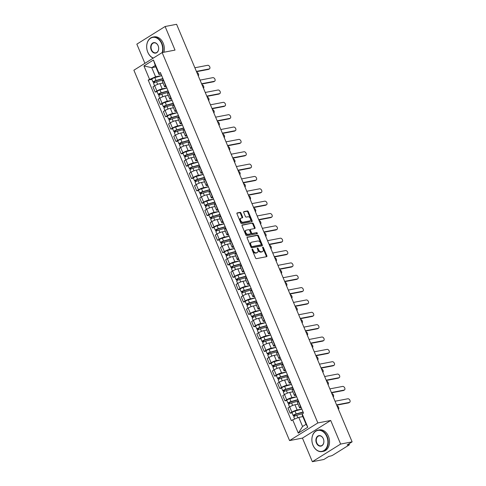 <?xml version="1.0" encoding="UTF-8"?>
<svg xmlns="http://www.w3.org/2000/svg" width="486" height="486" viewBox="0 0 486 486"><rect width="100%" height="100%" fill="white"/><g stroke="black" fill="none" stroke-linecap="round" stroke-linejoin="round"><path stroke-width="0.73" d="M252.234 249.099A0.601 0.389 58 0 0 252.064 249.719L255.533 257.975A0.857 0.553 58 0 0 256.432 258.643L266.626 256.681A0.857 0.553 58 0 0 266.869 255.794L263.394 247.538A0.601 0.389 58 0 0 262.604 247.69L263.054 248.759A2.746 1.774 58 0 1 262.689 251.438A2.746 1.774 58 0 1 262.282 251.596L261.432 251.76A2.746 1.774 58 0 1 258.576 249.622L258.127 248.553A0.601 0.389 58 0 0 257.331 248.704L257.78 249.774A2.746 1.774 58 0 1 257.422 252.453A2.746 1.774 58 0 1 257.015 252.611L256.165 252.775A2.746 1.774 58 0 1 253.309 250.636L252.86 249.567A0.601 0.389 58 0 0 252.234 249.099M240.959 213.026A0.857 0.553 58 0 0 240.066 212.358L237.204 212.911A0.857 0.553 58 0 0 236.961 213.797L240.819 222.965A0.857 0.553 58 0 0 241.712 223.633L251.912 221.671A0.857 0.553 58 0 0 252.149 220.79L248.297 211.617A0.857 0.553 58 0 0 247.404 210.948L243.948 211.61A0.857 0.553 58 0 0 243.705 212.497L245.357 216.422A0.857 0.553 58 0 0 246.25 217.09L247.963 216.762A2.296 1.482 58 0 1 250.235 218.299A2.296 1.482 58 0 1 250.053 220.79A2.296 1.482 58 0 1 249.713 220.917L242.994 222.211A2.296 1.482 58 0 1 240.728 220.674A2.296 1.482 58 0 1 240.91 218.184A2.296 1.482 58 0 1 241.25 218.05L242.368 217.837A0.857 0.553 58 0 0 242.605 216.95L240.959 213.026L240.394 213.378A0.857 0.553 58 0 0 239.501 212.71L236.901 213.214M330.711 420.469L302.444 438.105L312.358 461.7L340.631 444.064L330.711 420.469L317.844 422.942L162.154 52.573L175.027 50.101L165.106 26.505L176.594 24.3L352.119 441.853L347.113 444.976L348.899 444.629L348.644 444.022M340.631 444.064L352.119 441.853M247.362 237.077A0.857 0.553 58 0 0 247.125 237.964L250.976 247.131A0.857 0.553 58 0 0 251.87 247.799L262.069 245.843A0.857 0.553 58 0 0 262.306 244.956L258.455 235.783A0.857 0.553 58 0 0 257.562 235.115L247.137 237.223M245.898 235.048L242.046 225.881A0.857 0.553 58 0 1 242.283 224.994L252.483 223.031A0.857 0.553 58 0 1 253.376 223.7L255.022 227.624A0.857 0.553 58 0 1 254.786 228.511L250.648 229.307A0.857 0.553 58 0 0 250.412 230.194L251.505 232.794A0.857 0.553 58 0 0 252.398 233.462L256.699 232.636A0.601 0.389 58 0 1 257.161 233.723L246.791 235.716A0.857 0.553 58 0 1 245.898 235.048M312.358 461.7L323.846 459.495L328.852 456.372L330.638 456.026A1.75 0.322 157.2 0 0 332.922 455.096L348.924 445.115A1.75 0.322 157.2 0 0 349.379 444.66A1.75 0.322 157.2 0 0 348.899 444.629M302.444 438.105L289.571 440.583L133.881 70.215L162.154 52.573M165.106 26.505L136.839 44.147L144.901 63.338M301.259 407.687L300.652 407.803A4.022 0.741 -22.8 0 1 299.546 407.736A4.022 0.741 -22.8 0 1 300.597 406.691L300.791 406.569M298.046 404.17L294.947 404.765A4.022 0.741 157.2 0 0 289.692 406.897L291.892 412.122A4.022 0.741 -22.8 0 1 297.146 409.99L301.849 409.084M291.892 412.122L290.166 413.197L292.056 412.839M298.592 401.345L298.404 401.466A4.022 0.741 157.2 0 0 297.353 402.511L299.546 407.736M289.692 406.897L287.967 407.973L290.166 413.197M296.065 395.337L295.458 395.452A4.022 0.741 -22.8 0 1 294.358 395.385A4.022 0.741 -22.8 0 1 295.403 394.34L295.597 394.219M286.868 400.488L284.972 400.847L286.697 399.771A4.022 0.741 -22.8 0 1 291.952 397.639L296.654 396.734M293.404 388.994L293.21 389.116A4.022 0.741 157.2 0 0 292.159 390.161L294.358 395.385M292.858 391.819L289.759 392.415A4.022 0.741 157.2 0 0 284.504 394.547L282.779 395.622L284.972 400.847M290.877 382.986L290.27 383.102A4.022 0.741 -22.8 0 1 289.164 383.035A4.022 0.741 -22.8 0 1 290.215 381.99L290.409 381.868M281.673 388.132L279.784 388.496L281.509 387.421A4.022 0.741 -22.8 0 1 286.764 385.289L291.466 384.383M288.21 376.644L288.016 376.765A4.022 0.741 157.2 0 0 286.965 377.81L289.164 383.035M287.663 379.469L284.565 380.064A4.022 0.741 157.2 0 0 279.31 382.196L277.585 383.272L279.784 388.496M285.683 370.636L285.075 370.751A4.022 0.741 -22.8 0 1 283.97 370.684A4.022 0.741 -22.8 0 1 285.021 369.639L285.215 369.518M276.479 375.781L274.59 376.146L276.315 375.071A4.022 0.741 -22.8 0 1 281.57 372.938L286.272 372.033M283.016 364.293L282.828 364.415A4.022 0.741 157.2 0 0 281.777 365.46L283.97 370.684M282.469 367.118L279.377 367.714A4.022 0.741 157.2 0 0 274.116 369.846L272.391 370.921L274.59 376.146M280.495 358.285L279.887 358.401A4.022 0.741 -22.8 0 1 278.782 358.334A4.022 0.741 -22.8 0 1 279.833 357.289L280.021 357.167M271.291 363.431L269.396 363.795L271.121 362.72A4.022 0.741 -22.8 0 1 276.376 360.588L281.078 359.683M277.828 351.943L277.634 352.064A4.022 0.741 157.2 0 0 276.583 353.109L278.782 358.334M277.281 354.768L274.183 355.363A4.022 0.741 157.2 0 0 268.928 357.496L267.203 358.571L269.396 363.795M275.301 345.935L274.693 346.05A4.022 0.741 -22.8 0 1 273.588 345.983A4.022 0.741 -22.8 0 1 274.639 344.938L274.833 344.817M266.097 351.08L264.208 351.445L265.933 350.37A4.022 0.741 -22.8 0 1 271.188 348.237L275.89 347.332M272.634 339.593L272.439 339.714A4.022 0.741 157.2 0 0 271.395 340.759L273.588 345.983M272.087 342.417L268.989 343.013A4.022 0.741 157.2 0 0 263.734 345.145L262.009 346.22L264.208 351.445M270.107 333.584L269.499 333.7A4.022 0.741 -22.8 0 1 268.394 333.633A4.022 0.741 -22.8 0 1 269.444 332.588L269.639 332.467M260.903 338.73L259.014 339.094L260.739 338.019A4.022 0.741 -22.8 0 1 265.994 335.887L270.696 334.982M267.446 327.242L267.251 327.364A4.022 0.741 157.2 0 0 266.2 328.408L268.394 333.633M266.899 330.067L263.801 330.662A4.022 0.741 157.2 0 0 258.546 332.795L256.821 333.87L259.014 339.094M264.919 321.234L264.311 321.349A4.022 0.741 -22.8 0 1 263.205 321.282A4.022 0.741 -22.8 0 1 264.256 320.238L264.445 320.116M255.715 326.379L253.826 326.744L255.545 325.669A4.022 0.741 -22.8 0 1 260.806 323.536L265.508 322.631M262.252 314.892L262.057 315.007A4.022 0.741 157.2 0 0 261.006 316.058L263.205 321.282M261.705 317.716L258.607 318.312A4.022 0.741 157.2 0 0 253.352 320.444L251.627 321.519L253.826 326.744M259.724 308.877L259.117 308.999A4.022 0.741 -22.8 0 1 258.011 308.932A4.022 0.741 -22.8 0 1 259.062 307.887L259.257 307.766M250.521 314.029L248.632 314.393L250.357 313.318A4.022 0.741 -22.8 0 1 255.612 311.186L260.314 310.281M257.058 302.541L256.869 302.656A4.022 0.741 157.2 0 0 255.818 303.707L258.011 308.932M256.511 305.366L253.413 305.961A4.022 0.741 157.2 0 0 248.158 308.094L246.432 309.169L248.632 314.393M254.53 296.527L253.923 296.648A4.022 0.741 -22.8 0 1 252.823 296.582A4.022 0.741 -22.8 0 1 253.874 295.531L254.063 295.415M245.333 301.678L243.437 302.043L245.163 300.968A4.022 0.741 -22.8 0 1 250.418 298.835L255.12 297.93M251.87 290.191L251.675 290.306A4.022 0.741 157.2 0 0 250.624 291.357L252.823 296.582M251.323 293.009L248.225 293.605A4.022 0.741 157.2 0 0 242.97 295.743L241.244 296.818L243.437 302.043M249.342 284.176L248.735 284.298A4.022 0.741 -22.8 0 1 247.629 284.231A4.022 0.741 -22.8 0 1 248.68 283.18L248.875 283.065M240.139 289.328L238.249 289.692L239.975 288.617A4.022 0.741 -22.8 0 1 245.23 286.485L249.932 285.58M246.675 277.84L246.481 277.956A4.022 0.741 157.2 0 0 245.43 279.007L247.629 284.231M246.129 280.659L243.03 281.254A4.022 0.741 157.2 0 0 237.775 283.393L236.05 284.468L238.249 289.692M244.148 271.826L243.541 271.941A4.022 0.741 -22.8 0 1 242.435 271.881A4.022 0.741 -22.8 0 1 243.486 270.83L243.68 270.714M234.945 276.977L233.055 277.342L234.781 276.267A4.022 0.741 -22.8 0 1 240.035 274.134L244.737 273.229M241.481 265.484L241.293 265.605A4.022 0.741 157.2 0 0 240.242 266.656L242.435 271.881M240.935 268.308L237.842 268.904A4.022 0.741 157.2 0 0 232.581 271.036L230.862 272.117L233.055 277.342M238.96 259.475L238.353 259.591A4.022 0.741 -22.8 0 1 237.247 259.53A4.022 0.741 -22.8 0 1 238.298 258.479L238.486 258.364M229.757 264.627L227.861 264.992L229.586 263.916A4.022 0.741 -22.8 0 1 234.847 261.778L239.543 260.879M236.293 253.133L236.099 253.255A4.022 0.741 157.2 0 0 235.048 254.306L237.247 259.53M235.746 255.958L232.648 256.553A4.022 0.741 157.2 0 0 227.393 258.686L225.668 259.767L227.861 264.992M233.766 247.125L233.159 247.24A4.022 0.741 -22.8 0 1 232.053 247.18A4.022 0.741 -22.8 0 1 233.104 246.129L233.298 246.007M224.562 252.277L222.673 252.641L224.398 251.566A4.022 0.741 -22.8 0 1 229.653 249.427L234.355 248.528M231.099 240.783L230.905 240.904A4.022 0.741 157.2 0 0 229.86 241.955L232.053 247.18M230.552 243.608L227.454 244.203A4.022 0.741 157.2 0 0 222.199 246.335L220.474 247.41L222.673 252.641M228.572 234.774L227.964 234.89A4.022 0.741 -22.8 0 1 226.859 234.829A4.022 0.741 -22.8 0 1 227.91 233.778L228.104 233.657M219.368 239.926L217.479 240.291L219.204 239.209A4.022 0.741 -22.8 0 1 224.459 237.077L229.161 236.178M225.911 228.432L225.717 228.554A4.022 0.741 157.2 0 0 224.666 229.599L226.859 234.829M225.364 231.257L222.266 231.852A4.022 0.741 157.2 0 0 217.011 233.985L215.286 235.06L217.479 240.291M223.384 222.424L222.776 222.539A4.022 0.741 -22.8 0 1 221.671 222.479A4.022 0.741 -22.8 0 1 222.722 221.428L222.916 221.306M214.18 227.576L212.291 227.94L214.01 226.859A4.022 0.741 -22.8 0 1 219.271 224.726L223.973 223.827M220.717 216.082L220.523 216.203A4.022 0.741 157.2 0 0 219.472 217.248L221.671 222.479M220.17 218.907L217.072 219.502A4.022 0.741 157.2 0 0 211.817 221.634L210.092 222.71L212.291 227.94M218.19 210.074L217.582 210.189A4.022 0.741 -22.8 0 1 216.477 210.122A4.022 0.741 -22.8 0 1 217.528 209.077L217.722 208.956M208.986 215.225L207.097 215.584L208.822 214.508A4.022 0.741 -22.8 0 1 214.077 212.376L218.779 211.471M215.523 203.731L215.334 203.853A4.022 0.741 157.2 0 0 214.283 204.898L216.477 210.122M214.976 206.556L211.878 207.151A4.022 0.741 157.2 0 0 206.623 209.284L204.898 210.359L207.097 215.584M212.996 197.723L212.388 197.838A4.022 0.741 -22.8 0 1 211.289 197.772A4.022 0.741 -22.8 0 1 212.339 196.727L212.528 196.605M203.798 202.875L201.903 203.233L203.628 202.158A4.022 0.741 -22.8 0 1 208.883 200.025L213.585 199.12M210.335 191.381L210.14 191.502A4.022 0.741 157.2 0 0 209.089 192.547L211.289 197.772M209.788 194.206L206.69 194.801A4.022 0.741 157.2 0 0 201.435 196.933L199.71 198.009L201.903 203.233M207.808 185.373L207.2 185.488A4.022 0.741 -22.8 0 1 206.094 185.421A4.022 0.741 -22.8 0 1 207.145 184.376L207.34 184.255M198.604 190.518L196.715 190.883L198.44 189.807A4.022 0.741 -22.8 0 1 203.695 187.675L208.397 186.77M205.141 179.03L204.946 179.152A4.022 0.741 157.2 0 0 203.895 180.197L206.094 185.421M204.594 181.855L201.496 182.45A4.022 0.741 157.2 0 0 196.241 184.583L194.515 185.658L196.715 190.883M202.613 173.022L202.006 173.138A4.022 0.741 -22.8 0 1 200.9 173.071A4.022 0.741 -22.8 0 1 201.951 172.026L202.146 171.904M193.41 178.168L191.52 178.532L193.246 177.457A4.022 0.741 -22.8 0 1 198.501 175.325L203.203 174.419M199.946 166.68L199.758 166.801A4.022 0.741 157.2 0 0 198.707 167.846L200.9 173.071M199.4 169.505L196.308 170.1A4.022 0.741 157.2 0 0 191.047 172.232L189.327 173.308L191.52 178.532M197.425 160.672L196.818 160.787A4.022 0.741 -22.8 0 1 195.712 160.72A4.022 0.741 -22.8 0 1 196.763 159.675L196.952 159.554M188.222 165.817L186.332 166.182L188.052 165.106A4.022 0.741 -22.8 0 1 193.313 162.974L198.015 162.069M194.758 154.329L194.564 154.451A4.022 0.741 157.2 0 0 193.513 155.496L195.712 160.72M194.212 157.154L191.113 157.75A4.022 0.741 157.2 0 0 185.859 159.882L184.133 160.957L186.332 166.182M192.231 148.321L191.624 148.437A4.022 0.741 -22.8 0 1 190.518 148.37A4.022 0.741 -22.8 0 1 191.569 147.325L191.763 147.203M183.028 153.467L181.138 153.831L182.864 152.756A4.022 0.741 -22.8 0 1 188.118 150.624L192.821 149.718M189.564 141.979L189.376 142.1A4.022 0.741 157.2 0 0 188.325 143.145L190.518 148.37M189.018 144.804L185.919 145.399A4.022 0.741 157.2 0 0 180.664 147.531L178.939 148.607L181.138 153.831M187.037 135.971L186.43 136.086A4.022 0.741 -22.8 0 1 185.33 136.019A4.022 0.741 -22.8 0 1 186.375 134.974L186.569 134.853M177.84 141.116L175.944 141.481L177.669 140.405A4.022 0.741 -22.8 0 1 182.924 138.273L187.626 137.368M184.376 129.628L184.182 129.75A4.022 0.741 157.2 0 0 183.131 130.795L185.33 136.019M183.83 132.453L180.731 133.049A4.022 0.741 157.2 0 0 175.476 135.181L173.751 136.256L175.944 141.481M181.849 123.62L181.242 123.736A4.022 0.741 -22.8 0 1 180.136 123.669A4.022 0.741 -22.8 0 1 181.187 122.624L181.381 122.502M172.645 128.766L170.756 129.13L172.481 128.055A4.022 0.741 -22.8 0 1 177.736 125.923L182.438 125.017M179.182 117.278L178.988 117.393A4.022 0.741 157.2 0 0 177.937 118.444L180.136 123.669M178.635 120.103L175.537 120.698A4.022 0.741 157.2 0 0 170.282 122.83L168.557 123.906L170.756 129.13M176.655 111.264L176.047 111.385A4.022 0.741 -22.8 0 1 174.942 111.318A4.022 0.741 -22.8 0 1 175.993 110.273L176.187 110.152M167.451 116.415L165.562 116.78L167.287 115.704A4.022 0.741 -22.8 0 1 172.542 113.572L177.244 112.667M173.988 104.927L173.8 105.043A4.022 0.741 157.2 0 0 172.749 106.094L174.942 111.318M173.441 107.752L170.349 108.348A4.022 0.741 157.2 0 0 165.088 110.48L163.363 111.555L165.562 116.78M171.467 98.913L170.859 99.035A4.022 0.741 -22.8 0 1 169.754 98.968A4.022 0.741 -22.8 0 1 170.805 97.917L170.993 97.801M162.263 104.065L160.368 104.429L162.093 103.354A4.022 0.741 -22.8 0 1 167.348 101.222L172.05 100.316M168.8 92.577L168.606 92.692A4.022 0.741 157.2 0 0 167.555 93.743L169.754 98.968M168.253 95.402L165.155 95.997A4.022 0.741 157.2 0 0 159.9 98.129L158.175 99.205L160.368 104.429M166.273 86.563L165.665 86.684A4.022 0.741 -22.8 0 1 164.56 86.617A4.022 0.741 -22.8 0 1 165.611 85.566L165.805 85.451M157.069 91.714L155.18 92.079L156.905 91.004A4.022 0.741 -22.8 0 1 162.16 88.871L166.862 87.966M163.606 80.226L163.411 80.342A4.022 0.741 157.2 0 0 162.36 81.393L164.56 86.617M163.059 83.045L159.961 83.641A4.022 0.741 157.2 0 0 154.706 85.779L152.981 86.854L155.18 92.079M302.851 416.593L298.756 417.383L302.584 426.489L306.089 424.302L302.262 415.196L302.201 413.914L303.531 413.082L160.356 72.487L159.025 73.313L159.086 74.595L155.259 65.495L151.754 67.682L155.581 76.782L161.668 75.616M302.201 413.914L307.79 427.212L298.295 433.141L292.7 419.837L298.756 417.383M155.581 76.782L148.2 80.069L291.369 420.669L292.7 419.837M149.524 79.242L143.935 65.938L153.436 60.015L159.025 73.313M317.844 422.942L289.571 440.583M155.848 66.892L151.754 67.682L143.935 65.938M161.079 74.212L159.086 74.595M151.875 79.364L148.2 80.069M307.79 427.212L306.089 424.302M298.295 433.141L302.584 426.489M155.259 65.495L153.436 60.015M252.015 249.555A0.601 0.389 58 0 1 252.295 249.919L252.744 250.989A2.746 1.774 58 0 0 255.6 253.127L256.165 252.775M257.422 252.453L256.857 252.805A2.746 1.774 58 0 1 256.45 252.963L255.6 253.127M262.689 251.438L262.124 251.791A2.746 1.774 58 0 1 261.717 251.948L260.867 252.113A2.746 1.774 58 0 1 258.011 249.974L257.562 248.905A0.601 0.389 58 0 0 257.282 248.546M266.364 256.736A0.857 0.553 58 0 0 266.304 256.152L262.829 247.89A0.601 0.389 58 0 0 262.555 247.532M261.808 245.892A0.857 0.553 58 0 0 261.741 245.309L257.89 236.141A0.857 0.553 58 0 0 256.997 235.473L247.058 237.381M251.414 246.129A0.601 0.389 58 0 0 252.04 246.596L260.988 244.871A0.601 0.389 58 0 0 261.158 244.251L260.684 243.128A2.746 1.774 58 0 0 257.823 240.989L251.705 242.162A2.746 1.774 58 0 0 251.298 242.32A2.746 1.774 58 0 0 250.94 244.999L251.414 246.129L250.849 246.481A0.601 0.389 58 0 0 251.475 246.949L252.04 246.596M260.581 245.126A0.601 0.389 58 0 1 260.423 245.223L251.475 246.949M251.298 242.32L250.733 242.678A2.746 1.774 58 0 0 250.375 245.351L250.94 244.999M250.849 246.481L250.375 245.351M241.979 225.297L252.483 223.031M254.524 228.56A0.857 0.553 58 0 0 254.457 227.977L252.811 224.052A0.857 0.553 58 0 0 251.918 223.384M250.083 229.659A0.857 0.553 58 0 0 249.847 230.546L250.94 233.146A0.857 0.553 58 0 0 251.833 233.815L256.699 232.636M256.821 233.79A0.601 0.389 58 0 0 256.134 232.988M246.359 230.133A2.296 1.482 58 0 0 246.019 230.267A2.296 1.482 58 0 0 245.831 232.751A2.296 1.482 58 0 0 248.103 234.288L250.472 233.833A0.857 0.553 58 0 0 250.709 232.946L249.616 230.346A0.857 0.553 58 0 0 248.723 229.678L246.359 230.133M246.019 230.267L245.448 230.619A2.296 1.482 58 0 0 245.266 233.104A2.296 1.482 58 0 0 247.538 234.641L248.103 234.288M250.132 234.045A0.857 0.553 58 0 1 249.907 234.185L247.538 234.641M242.107 217.886A0.857 0.553 58 0 0 242.04 217.303L240.394 213.378M240.91 218.184L240.345 218.536A2.296 1.482 58 0 0 240.163 221.027A2.296 1.482 58 0 0 242.429 222.564L242.994 222.211M250.053 220.79L249.488 221.142A2.296 1.482 58 0 1 249.142 221.276L242.429 222.564M251.651 221.725A0.857 0.553 58 0 0 251.584 221.142L247.726 211.969A0.857 0.553 58 0 0 246.833 211.301L243.644 211.914M303.167 412.225L295.688 414.345L293.805 415.597A2.187 0.401 157.2 0 1 293.204 415.566L292.007 412.711A2.187 0.401 157.2 0 1 292.93 411.94A2.187 0.401 157.2 0 1 295.002 411.089L301.873 409.145M303.07 411.994L296.199 413.938A2.187 0.401 157.2 0 0 294.127 414.789A2.187 0.401 157.2 0 0 293.204 415.566M294.911 416.022L294.437 414.904M338.432 409.303A2.011 1.3 58 0 0 338.627 407.396A2.011 1.3 58 0 0 336.974 405.834M302.687 413.61L296.77 415.287A2.187 0.401 157.2 0 0 294.692 416.138A2.187 0.401 157.2 0 0 293.769 416.909L294.668 419.041M294.164 416.453L293.805 415.597M336.573 404.874L349.373 402.414A2.011 1.3 58 0 0 349.671 402.299L348.936 402.754A2.011 1.3 -122 0 1 348.638 402.876L336.695 405.166M349.671 402.299A2.011 1.3 58 0 0 349.835 400.118A2.011 1.3 58 0 0 347.842 398.775L335.042 401.236M297.973 399.875L290.5 401.995L288.611 403.246A2.187 0.401 157.2 0 1 288.01 403.216L286.813 400.361A2.187 0.401 157.2 0 1 287.736 399.589A2.187 0.401 157.2 0 1 289.814 398.739L296.679 396.795M297.875 399.644L291.011 401.588A2.187 0.401 157.2 0 0 288.933 402.438A2.187 0.401 157.2 0 0 288.01 403.216M289.717 403.672L289.249 402.554M333.244 396.953A2.011 1.3 58 0 0 333.439 395.045A2.011 1.3 58 0 0 331.786 393.484M298.447 400.986L291.576 402.937A2.187 0.401 157.2 0 0 289.504 403.787A2.187 0.401 157.2 0 0 288.575 404.559L289.589 406.964M288.97 404.103L288.611 403.246M292.785 387.524L285.306 389.644L283.417 390.896A2.187 0.401 157.2 0 1 282.822 390.859L281.619 388.01A2.187 0.401 157.2 0 1 282.548 387.239A2.187 0.401 157.2 0 1 284.62 386.388L291.491 384.444M292.687 387.293L285.817 389.237A2.187 0.401 157.2 0 0 283.745 390.088A2.187 0.401 157.2 0 0 282.822 390.859M284.529 391.321L284.055 390.203M328.05 384.602A2.011 1.3 58 0 0 328.244 382.695A2.011 1.3 58 0 0 326.592 381.133M293.252 388.636L286.382 390.586A2.187 0.401 157.2 0 0 284.31 391.437A2.187 0.401 157.2 0 0 283.387 392.208L284.395 394.614M283.781 391.752L283.417 390.896M287.591 375.174L280.112 377.294L278.229 378.545A2.187 0.401 157.2 0 1 277.627 378.509L276.431 375.66A2.187 0.401 157.2 0 1 277.354 374.888A2.187 0.401 157.2 0 1 279.426 374.038L286.297 372.094M287.493 374.943L280.629 376.887A2.187 0.401 157.2 0 0 278.551 377.737A2.187 0.401 157.2 0 0 277.627 378.509M279.335 378.971L278.867 377.853M322.862 372.252A2.011 1.3 58 0 0 323.05 370.344A2.011 1.3 58 0 0 321.404 368.783M288.058 376.286L281.194 378.236A2.187 0.401 157.2 0 0 279.116 379.086A2.187 0.401 157.2 0 0 278.192 379.858L279.207 382.263M278.587 379.402L278.229 378.545M331.379 392.524L344.185 390.064A2.011 1.3 58 0 0 344.483 389.948L343.748 390.404A2.011 1.3 -122 0 1 343.45 390.525L331.507 392.816M344.483 389.948A2.011 1.3 58 0 0 344.641 387.767A2.011 1.3 58 0 0 342.654 386.425L329.848 388.885M326.191 380.173L338.991 377.713A2.011 1.3 58 0 0 339.289 377.598L338.554 378.053A2.011 1.3 -122 0 1 338.256 378.169L326.313 380.465M339.289 377.598A2.011 1.3 58 0 0 339.453 375.417A2.011 1.3 58 0 0 337.46 374.068L324.66 376.535M320.997 367.823L333.797 365.363A2.011 1.3 58 0 0 334.095 365.247L333.36 365.703A2.011 1.3 -122 0 1 333.062 365.818L321.118 368.115M334.095 365.247A2.011 1.3 58 0 0 334.259 363.066A2.011 1.3 58 0 0 332.266 361.718L319.466 364.178M326.792 436.58A10.662 7.891 -100.9 0 0 315.833 431.228A10.662 7.891 -100.9 0 0 312.996 445.188A10.662 7.891 -100.9 0 0 323.955 450.546A10.662 7.891 -100.9 0 0 326.792 436.58M313.002 445.261A10.923 8.086 79.1 0 1 318.008 430.128A10.923 8.086 79.1 0 1 327.133 436.446A10.923 8.086 79.1 0 1 322.127 451.579A10.923 8.086 79.1 0 1 313.002 445.261M323.342 438.737A5.328 3.943 79.1 0 1 321.926 445.717A5.328 3.943 79.1 0 1 316.447 443.038A5.328 3.943 79.1 0 1 317.862 436.057A5.328 3.943 79.1 0 1 323.342 438.737M316.787 442.898A5.067 3.748 -100.9 0 0 321.021 445.832A5.067 3.748 -100.9 0 0 323.348 438.809A5.067 3.748 -100.9 0 0 319.108 435.875A5.067 3.748 -100.9 0 0 316.787 442.898M318.008 430.128L319.278 429.885A10.923 8.086 79.1 0 1 328.402 436.197A10.923 8.086 79.1 0 1 323.397 451.336L322.127 451.579M162.215 52.561A10.662 7.891 -100.9 0 0 161.583 43.57A10.662 7.891 -100.9 0 0 150.63 38.218A10.662 7.891 -100.9 0 0 147.793 52.178A10.662 7.891 -100.9 0 0 153.382 58.047M153.224 58.15A10.923 8.086 79.1 0 1 147.793 52.251A10.923 8.086 79.1 0 1 152.798 37.118A10.923 8.086 79.1 0 1 161.929 43.43A10.923 8.086 79.1 0 1 162.622 52.488M158.138 45.727A5.328 3.943 79.1 0 1 156.717 52.707A5.328 3.943 79.1 0 1 151.237 50.028A5.328 3.943 79.1 0 1 152.659 43.047A5.328 3.943 79.1 0 1 158.138 45.727M151.583 49.888A5.067 3.748 -100.9 0 0 155.818 52.822A5.067 3.748 -100.9 0 0 158.138 45.799A5.067 3.748 -100.9 0 0 153.904 42.865A5.067 3.748 -100.9 0 0 151.583 49.888M152.798 37.118L154.068 36.869A10.923 8.086 79.1 0 1 163.199 43.187A10.923 8.086 79.1 0 1 163.891 52.239M282.402 362.823L274.924 364.943L273.035 366.195A2.187 0.401 157.2 0 1 272.433 366.158L271.237 363.309A2.187 0.401 157.2 0 1 272.16 362.538A2.187 0.401 157.2 0 1 274.238 361.687L281.102 359.743M282.305 362.592L275.434 364.536A2.187 0.401 157.2 0 0 273.363 365.387A2.187 0.401 157.2 0 0 272.433 366.158M274.14 366.62L273.673 365.502M317.668 359.901A2.011 1.3 58 0 0 317.862 357.988A2.011 1.3 58 0 0 316.21 356.432M282.87 363.935L275.999 365.885A2.187 0.401 157.2 0 0 273.928 366.736A2.187 0.401 157.2 0 0 273.004 367.507L274.013 369.913M273.399 367.052L273.035 366.195M277.208 350.473L269.73 352.587L267.847 353.844A2.187 0.401 157.2 0 1 267.245 353.808L266.049 350.959A2.187 0.401 157.2 0 1 266.972 350.187A2.187 0.401 157.2 0 1 269.044 349.337L275.914 347.387M277.111 350.242L270.24 352.186A2.187 0.401 157.2 0 0 268.169 353.036A2.187 0.401 157.2 0 0 267.245 353.808M268.952 354.27L268.479 353.152M312.474 347.551A2.011 1.3 58 0 0 312.668 345.637A2.011 1.3 58 0 0 311.016 344.082M277.676 351.585L270.805 353.529A2.187 0.401 157.2 0 0 268.734 354.379A2.187 0.401 157.2 0 0 267.81 355.157L268.819 357.562M268.205 354.701L267.847 353.844M315.803 355.473L328.609 353.012A2.011 1.3 58 0 0 328.907 352.897L328.172 353.352A2.011 1.3 -122 0 1 327.874 353.468L315.93 355.764M328.907 352.897A2.011 1.3 58 0 0 329.065 350.716A2.011 1.3 58 0 0 327.078 349.367L314.272 351.828M310.615 343.122L323.415 340.662A2.011 1.3 58 0 0 323.712 340.546L322.977 341.002A2.011 1.3 -122 0 1 322.68 341.117L310.736 343.414M323.712 340.546A2.011 1.3 58 0 0 323.876 338.365A2.011 1.3 58 0 0 321.884 337.017L309.084 339.477M272.014 338.122L264.536 340.236L262.653 341.494A2.187 0.401 157.2 0 1 262.051 341.458L260.854 338.608A2.187 0.401 157.2 0 1 261.778 337.837A2.187 0.401 157.2 0 1 263.849 336.986L270.72 335.036M271.917 337.892L265.052 339.836A2.187 0.401 157.2 0 0 262.975 340.686A2.187 0.401 157.2 0 0 262.051 341.458M263.758 341.919L263.291 340.801M307.286 335.2A2.011 1.3 58 0 0 307.48 333.287A2.011 1.3 58 0 0 305.828 331.731M272.482 339.234L265.617 341.178A2.187 0.401 157.2 0 0 263.54 342.029A2.187 0.401 157.2 0 0 262.616 342.806L263.631 345.212M263.011 342.351L262.653 341.494M266.826 325.772L259.348 327.886L257.459 329.144A2.187 0.401 157.2 0 1 256.863 329.107L255.66 326.258A2.187 0.401 157.2 0 1 256.584 325.486A2.187 0.401 157.2 0 1 258.661 324.636L265.532 322.686M266.729 325.541L259.858 327.485A2.187 0.401 157.2 0 0 257.787 328.336A2.187 0.401 157.2 0 0 256.863 329.107M258.564 329.569L258.096 328.451M302.092 322.85A2.011 1.3 58 0 0 302.286 320.936A2.011 1.3 58 0 0 300.634 319.381M267.294 326.884L260.423 328.828A2.187 0.401 157.2 0 0 258.352 329.678A2.187 0.401 157.2 0 0 257.428 330.456L258.437 332.861M257.823 330L257.459 329.144M261.632 313.421L254.154 315.536L252.27 316.793A2.187 0.401 157.2 0 1 251.669 316.757L250.472 313.907A2.187 0.401 157.2 0 1 251.396 313.136A2.187 0.401 157.2 0 1 253.467 312.285L260.338 310.335M261.535 313.184L254.664 315.135A2.187 0.401 157.2 0 0 252.592 315.985A2.187 0.401 157.2 0 0 251.669 316.757M253.376 317.218L252.908 316.1M296.897 310.499A2.011 1.3 58 0 0 297.092 308.586A2.011 1.3 58 0 0 295.439 307.031M262.1 314.533L255.235 316.477A2.187 0.401 157.2 0 0 253.157 317.328A2.187 0.401 157.2 0 0 252.234 318.105L253.242 320.511M252.629 317.65L252.27 316.793M256.444 301.071L248.966 303.185L247.076 304.443A2.187 0.401 157.2 0 1 246.475 304.406L245.278 301.557A2.187 0.401 157.2 0 1 246.202 300.779A2.187 0.401 157.2 0 1 248.279 299.929L255.144 297.985M256.341 300.834L249.476 302.784A2.187 0.401 157.2 0 0 247.398 303.635A2.187 0.401 157.2 0 0 246.475 304.406M248.182 304.868L247.714 303.75M291.709 298.149A2.011 1.3 58 0 0 291.904 296.235A2.011 1.3 58 0 0 290.251 294.68M256.912 302.183L250.041 304.127A2.187 0.401 157.2 0 0 247.969 304.977A2.187 0.401 157.2 0 0 247.04 305.755L248.054 308.16M247.435 305.299L247.076 304.443M251.25 288.72L243.772 290.835L241.888 292.092A2.187 0.401 157.2 0 1 241.287 292.056L240.084 289.206A2.187 0.401 157.2 0 1 241.013 288.429A2.187 0.401 157.2 0 1 243.085 287.578L249.956 285.634M251.153 288.484L244.282 290.434A2.187 0.401 157.2 0 0 242.21 291.284A2.187 0.401 157.2 0 0 241.287 292.056M242.994 292.517L242.52 291.4M286.515 285.798A2.011 1.3 58 0 0 286.71 283.885A2.011 1.3 58 0 0 285.057 282.33M251.718 289.832L244.847 291.776A2.187 0.401 157.2 0 0 242.775 292.627A2.187 0.401 157.2 0 0 241.852 293.404L242.86 295.804M242.247 292.949L241.888 292.092M246.056 276.364L238.577 278.484L236.694 279.742A2.187 0.401 157.2 0 1 236.093 279.705L234.896 276.856A2.187 0.401 157.2 0 1 235.819 276.078A2.187 0.401 157.2 0 1 237.891 275.228L244.762 273.284M245.959 276.133L239.094 278.083A2.187 0.401 157.2 0 0 237.016 278.934A2.187 0.401 157.2 0 0 236.093 279.705M237.8 280.161L237.332 279.049M281.327 273.448A2.011 1.3 58 0 0 281.516 271.534A2.011 1.3 58 0 0 279.869 269.979M246.524 277.482L239.659 279.426A2.187 0.401 157.2 0 0 237.581 280.276A2.187 0.401 157.2 0 0 236.658 281.048L237.672 283.453M237.053 280.598L236.694 279.742M240.868 264.013L233.389 266.134L231.5 267.391A2.187 0.401 157.2 0 1 230.899 267.355L229.702 264.505A2.187 0.401 157.2 0 1 230.625 263.728A2.187 0.401 157.2 0 1 232.703 262.877L239.568 260.933M240.77 263.783L233.9 265.727A2.187 0.401 157.2 0 0 231.828 266.577A2.187 0.401 157.2 0 0 230.899 267.355M232.606 267.81L232.138 266.699M276.133 261.097A2.011 1.3 58 0 0 276.327 259.184A2.011 1.3 58 0 0 274.675 257.629M241.335 265.131L234.465 267.075A2.187 0.401 157.2 0 0 232.393 267.926A2.187 0.401 157.2 0 0 231.47 268.697L232.478 271.103M231.865 268.248L231.5 267.391M235.674 251.663L228.195 253.783L226.312 255.041A2.187 0.401 157.2 0 1 225.711 255.004L224.514 252.155A2.187 0.401 157.2 0 1 225.437 251.377A2.187 0.401 157.2 0 1 227.509 250.527L234.38 248.583M235.576 251.432L228.706 253.376A2.187 0.401 157.2 0 0 226.634 254.227A2.187 0.401 157.2 0 0 225.711 255.004M227.418 255.46L226.944 254.342M270.939 248.747A2.011 1.3 58 0 0 271.133 246.833A2.011 1.3 58 0 0 269.481 245.278M236.141 252.781L229.27 254.725A2.187 0.401 157.2 0 0 227.199 255.575A2.187 0.401 157.2 0 0 226.276 256.347L227.284 258.752M226.67 255.897L226.312 255.041M305.421 330.772L318.227 328.311A2.011 1.3 58 0 0 318.524 328.196L317.789 328.651A2.011 1.3 -122 0 1 317.492 328.767L305.542 331.063M318.524 328.196A2.011 1.3 58 0 0 318.682 326.015A2.011 1.3 58 0 0 316.696 324.666L303.89 327.127M300.226 318.421L313.033 315.961A2.011 1.3 58 0 0 313.33 315.845L312.595 316.301A2.011 1.3 -122 0 1 312.298 316.416L300.354 318.713M313.33 315.845A2.011 1.3 58 0 0 313.488 313.664A2.011 1.3 58 0 0 311.502 312.316L298.696 314.776M295.038 306.071L307.838 303.61A2.011 1.3 58 0 0 308.136 303.495L307.401 303.95A2.011 1.3 -122 0 1 307.103 304.066L295.16 306.362M308.136 303.495A2.011 1.3 58 0 0 308.3 301.314A2.011 1.3 58 0 0 306.308 299.965L293.508 302.426M289.844 293.72L302.65 291.26A2.011 1.3 58 0 0 302.948 291.138L302.213 291.6A2.011 1.3 -122 0 1 301.915 291.715L289.972 294.012M302.948 291.138A2.011 1.3 58 0 0 303.106 288.963A2.011 1.3 58 0 0 301.12 287.615L288.313 290.075M284.656 281.37L297.456 278.903A2.011 1.3 58 0 0 297.754 278.788L297.019 279.25A2.011 1.3 -122 0 1 296.721 279.365L284.778 281.661M297.754 278.788A2.011 1.3 58 0 0 297.918 276.607A2.011 1.3 58 0 0 295.925 275.264L283.125 277.725M279.462 269.013L292.262 266.553A2.011 1.3 58 0 0 292.566 266.437L291.831 266.899A2.011 1.3 -122 0 1 291.527 267.014L279.584 269.311M292.566 266.437A2.011 1.3 58 0 0 292.724 264.256A2.011 1.3 58 0 0 290.731 262.914L277.931 265.374M274.268 256.663L287.074 254.202A2.011 1.3 58 0 0 287.372 254.087L286.637 254.549A2.011 1.3 -122 0 1 286.339 254.664L274.396 256.96M287.372 254.087A2.011 1.3 58 0 0 287.53 251.906A2.011 1.3 58 0 0 285.543 250.563L272.737 253.024M269.08 244.312L281.88 241.852A2.011 1.3 58 0 0 282.178 241.736L281.443 242.198A2.011 1.3 -122 0 1 281.145 242.314L269.201 244.61M282.178 241.736A2.011 1.3 58 0 0 282.342 239.555A2.011 1.3 58 0 0 280.349 238.213L267.549 240.673M230.479 239.312L223.001 241.433L221.118 242.69A2.187 0.401 157.2 0 1 220.516 242.654L219.32 239.805A2.187 0.401 157.2 0 1 220.243 239.027A2.187 0.401 157.2 0 1 222.315 238.176L229.185 236.232M230.382 239.082L223.517 241.026A2.187 0.401 157.2 0 0 221.44 241.876A2.187 0.401 157.2 0 0 220.516 242.654M222.224 243.109L221.756 241.992M265.751 236.396A2.011 1.3 58 0 0 265.945 234.483A2.011 1.3 58 0 0 264.293 232.928M230.953 240.43L224.082 242.374A2.187 0.401 157.2 0 0 222.011 243.225A2.187 0.401 157.2 0 0 221.081 243.996L222.096 246.402M221.476 243.547L221.118 242.69M225.291 226.962L217.813 229.082L215.924 230.34A2.187 0.401 157.2 0 1 215.328 230.303L214.126 227.454A2.187 0.401 157.2 0 1 215.055 226.676A2.187 0.401 157.2 0 1 217.127 225.826L223.997 223.882M225.194 226.731L218.323 228.675A2.187 0.401 157.2 0 0 216.252 229.526A2.187 0.401 157.2 0 0 215.328 230.303M217.029 230.759L216.562 229.641M260.557 224.04A2.011 1.3 58 0 0 260.751 222.132A2.011 1.3 58 0 0 259.099 220.577M225.759 228.08L218.888 230.024A2.187 0.401 157.2 0 0 216.817 230.874A2.187 0.401 157.2 0 0 215.893 231.646L216.902 234.052M216.288 231.196L215.924 230.34M220.097 214.612L212.619 216.732L210.736 217.983A2.187 0.401 157.2 0 1 210.134 217.953L208.937 215.098A2.187 0.401 157.2 0 1 209.861 214.326A2.187 0.401 157.2 0 1 211.932 213.476L218.803 211.531M220 214.381L213.129 216.325A2.187 0.401 157.2 0 0 211.058 217.175A2.187 0.401 157.2 0 0 210.134 217.953M211.841 218.408L211.374 217.291M255.363 211.689A2.011 1.3 58 0 0 255.557 209.782A2.011 1.3 58 0 0 253.905 208.221M220.565 215.729L213.7 217.673A2.187 0.401 157.2 0 0 211.623 218.524A2.187 0.401 157.2 0 0 210.699 219.295L211.714 221.701M211.094 218.84L210.736 217.983M214.909 202.261L207.431 204.381L205.542 205.633A2.187 0.401 157.2 0 1 204.94 205.602L203.743 202.747A2.187 0.401 157.2 0 1 204.667 201.976A2.187 0.401 157.2 0 1 206.744 201.125L213.609 199.181M214.812 202.03L207.941 203.974A2.187 0.401 157.2 0 0 205.87 204.825A2.187 0.401 157.2 0 0 204.94 205.602M206.647 206.058L206.179 204.94M250.175 199.339A2.011 1.3 58 0 0 250.369 197.431A2.011 1.3 58 0 0 248.717 195.87M215.377 203.373L208.506 205.323A2.187 0.401 157.2 0 0 206.435 206.173A2.187 0.401 157.2 0 0 205.505 206.945L206.52 209.351M205.9 206.489L205.542 205.633M209.715 189.911L202.237 192.031L200.354 193.282A2.187 0.401 157.2 0 1 199.752 193.252L198.555 190.397A2.187 0.401 157.2 0 1 199.479 189.625A2.187 0.401 157.2 0 1 201.55 188.775L208.421 186.831M209.618 189.68L202.747 191.624A2.187 0.401 157.2 0 0 200.675 192.474A2.187 0.401 157.2 0 0 199.752 193.252M201.459 193.707L200.985 192.59M244.98 186.989A2.011 1.3 58 0 0 245.175 185.081A2.011 1.3 58 0 0 243.522 183.52M210.183 191.022L203.312 192.972A2.187 0.401 157.2 0 0 201.24 193.823A2.187 0.401 157.2 0 0 200.317 194.594L201.326 197M200.712 194.139L200.354 193.282M204.521 177.56L197.043 179.68L195.159 180.932A2.187 0.401 157.2 0 1 194.558 180.895L193.361 178.046A2.187 0.401 157.2 0 1 194.285 177.275A2.187 0.401 157.2 0 1 196.356 176.424L203.227 174.48M204.424 177.329L197.559 179.273A2.187 0.401 157.2 0 0 195.481 180.124A2.187 0.401 157.2 0 0 194.558 180.895M196.265 181.357L195.797 180.239M239.792 174.638A2.011 1.3 58 0 0 239.987 172.73A2.011 1.3 58 0 0 238.334 171.169M204.989 178.672L198.124 180.622A2.187 0.401 157.2 0 0 196.046 181.472A2.187 0.401 157.2 0 0 195.123 182.244L196.137 184.65M195.518 181.788L195.159 180.932M263.886 231.962L276.692 229.501A2.011 1.3 58 0 0 276.99 229.386L276.255 229.848A2.011 1.3 -122 0 1 275.957 229.963L264.007 232.259M276.99 229.386A2.011 1.3 58 0 0 277.148 227.205A2.011 1.3 58 0 0 275.161 225.862L262.355 228.323M258.698 219.611L271.498 217.151A2.011 1.3 58 0 0 271.796 217.035L271.06 217.497A2.011 1.3 -122 0 1 270.763 217.613L258.819 219.909M271.796 217.035A2.011 1.3 58 0 0 271.953 214.855A2.011 1.3 58 0 0 269.967 213.512L257.167 215.972M253.504 207.261L266.304 204.8A2.011 1.3 58 0 0 266.601 204.685L265.866 205.147A2.011 1.3 -122 0 1 265.569 205.262L253.625 207.552M266.601 204.685A2.011 1.3 58 0 0 266.765 202.504A2.011 1.3 58 0 0 264.773 201.161L251.973 203.622M248.31 194.91L261.116 192.45A2.011 1.3 58 0 0 261.413 192.335L260.678 192.79A2.011 1.3 -122 0 1 260.381 192.912L248.437 195.202M261.413 192.335A2.011 1.3 58 0 0 261.571 190.154A2.011 1.3 58 0 0 259.585 188.811L246.779 191.271M243.121 182.56L255.922 180.099A2.011 1.3 58 0 0 256.219 179.984L255.484 180.44A2.011 1.3 -122 0 1 255.186 180.555L243.243 182.851M256.219 179.984A2.011 1.3 58 0 0 256.383 177.803A2.011 1.3 58 0 0 254.391 176.454L241.591 178.921M237.927 170.209L250.727 167.749A2.011 1.3 58 0 0 251.031 167.634L250.296 168.089A2.011 1.3 -122 0 1 249.992 168.205L238.049 170.501M251.031 167.634A2.011 1.3 58 0 0 251.189 165.453A2.011 1.3 58 0 0 249.197 164.104L236.396 166.564M199.333 165.21L191.855 167.33L189.965 168.581A2.187 0.401 157.2 0 1 189.364 168.545L188.167 165.696A2.187 0.401 157.2 0 1 189.09 164.924A2.187 0.401 157.2 0 1 191.168 164.074L198.033 162.13M199.236 164.979L192.365 166.923A2.187 0.401 157.2 0 0 190.293 167.773A2.187 0.401 157.2 0 0 189.364 168.545M191.071 169.007L190.603 167.889M234.598 162.288A2.011 1.3 58 0 0 234.793 160.374A2.011 1.3 58 0 0 233.14 158.819M199.801 166.321L192.93 168.271A2.187 0.401 157.2 0 0 190.858 169.122A2.187 0.401 157.2 0 0 189.935 169.893L190.943 172.299M190.33 169.438L189.965 168.581M232.733 157.859L245.539 155.399A2.011 1.3 58 0 0 245.837 155.283L245.102 155.739A2.011 1.3 -122 0 1 244.804 155.854L232.861 158.15M245.837 155.283A2.011 1.3 58 0 0 245.995 153.102A2.011 1.3 58 0 0 244.008 151.754L231.202 154.214M194.139 152.859L186.66 154.979L184.777 156.231A2.187 0.401 157.2 0 1 184.176 156.194L182.979 153.345A2.187 0.401 157.2 0 1 183.902 152.574A2.187 0.401 157.2 0 1 185.974 151.723L192.845 149.773M194.042 152.628L187.171 154.572A2.187 0.401 157.2 0 0 185.099 155.423A2.187 0.401 157.2 0 0 184.176 156.194M185.883 156.656L185.409 155.538M229.404 149.937A2.011 1.3 58 0 0 229.599 148.023A2.011 1.3 58 0 0 227.946 146.468M194.607 153.971L187.736 155.915A2.187 0.401 157.2 0 0 185.664 156.765A2.187 0.401 157.2 0 0 184.741 157.543L185.749 159.949M185.136 157.087L184.777 156.231M227.545 145.508L240.345 143.048A2.011 1.3 58 0 0 240.643 142.933L239.908 143.388A2.011 1.3 -122 0 1 239.61 143.504L227.667 145.8M240.643 142.933A2.011 1.3 58 0 0 240.807 140.752A2.011 1.3 58 0 0 238.814 139.403L226.014 141.863M188.945 140.509L181.472 142.623L179.583 143.88A2.187 0.401 157.2 0 1 178.982 143.844L177.785 140.995A2.187 0.401 157.2 0 1 178.708 140.223A2.187 0.401 157.2 0 1 180.786 139.373L187.651 137.423M188.847 140.278L181.983 142.222A2.187 0.401 157.2 0 0 179.905 143.072A2.187 0.401 157.2 0 0 178.982 143.844M180.689 144.306L180.221 143.188M224.216 137.587A2.011 1.3 58 0 0 224.411 135.673A2.011 1.3 58 0 0 222.758 134.118M189.419 141.62L182.548 143.564A2.187 0.401 157.2 0 0 180.476 144.415A2.187 0.401 157.2 0 0 179.547 145.192L180.561 147.598M179.942 144.737L179.583 143.88M222.351 133.158L235.157 130.698A2.011 1.3 58 0 0 235.455 130.582L234.72 131.038A2.011 1.3 -122 0 1 234.422 131.153L222.473 133.45M235.455 130.582A2.011 1.3 58 0 0 235.613 128.401A2.011 1.3 58 0 0 233.626 127.053L220.82 129.513M183.757 128.158L176.278 130.272L174.389 131.53A2.187 0.401 157.2 0 1 173.794 131.493L172.591 128.644A2.187 0.401 157.2 0 1 173.52 127.873A2.187 0.401 157.2 0 1 175.592 127.022L182.463 125.072M183.659 127.927L176.789 129.871A2.187 0.401 157.2 0 0 174.717 130.722A2.187 0.401 157.2 0 0 173.794 131.493M175.495 131.955L175.027 130.837M219.022 125.236A2.011 1.3 58 0 0 219.216 123.323A2.011 1.3 58 0 0 217.564 121.767M184.224 129.27L177.354 131.214A2.187 0.401 157.2 0 0 175.282 132.064A2.187 0.401 157.2 0 0 174.359 132.842L175.367 135.248M174.753 132.386L174.389 131.53M217.163 120.807L229.963 118.347A2.011 1.3 58 0 0 230.261 118.232L229.526 118.687A2.011 1.3 -122 0 1 229.228 118.803L217.285 121.099M230.261 118.232A2.011 1.3 58 0 0 230.419 116.051A2.011 1.3 58 0 0 228.432 114.702L215.632 117.162M178.562 115.808L171.084 117.922L169.201 119.179A2.187 0.401 157.2 0 1 168.599 119.143L167.403 116.294A2.187 0.401 157.2 0 1 168.326 115.522A2.187 0.401 157.2 0 1 170.398 114.672L177.269 112.722M178.465 115.571L171.594 117.521A2.187 0.401 157.2 0 0 169.523 118.371A2.187 0.401 157.2 0 0 168.599 119.143M170.307 119.605L169.839 118.487M213.828 112.886A2.011 1.3 58 0 0 214.022 110.972A2.011 1.3 58 0 0 212.37 109.417M179.03 116.919L172.166 118.863A2.187 0.401 157.2 0 0 170.088 119.714A2.187 0.401 157.2 0 0 169.164 120.492L170.179 122.897M169.559 120.036L169.201 119.179M211.969 108.457L224.769 105.997A2.011 1.3 58 0 0 225.067 105.881L224.332 106.337A2.011 1.3 -122 0 1 224.034 106.452L212.09 108.749M225.067 105.881A2.011 1.3 58 0 0 225.231 103.7A2.011 1.3 58 0 0 223.238 102.352L210.438 104.812M173.374 103.457L165.896 105.571L164.007 106.829A2.187 0.401 157.2 0 1 163.405 106.792L162.209 103.943A2.187 0.401 157.2 0 1 163.132 103.172A2.187 0.401 157.2 0 1 165.21 102.321L172.074 100.371M173.277 103.22L166.406 105.17A2.187 0.401 157.2 0 0 164.335 106.021A2.187 0.401 157.2 0 0 163.405 106.792M165.112 107.254L164.645 106.136M208.64 100.535A2.011 1.3 58 0 0 208.834 98.622A2.011 1.3 58 0 0 207.182 97.066M173.842 104.569L166.971 106.513A2.187 0.401 157.2 0 0 164.9 107.363A2.187 0.401 157.2 0 0 163.976 108.141L164.985 110.547M164.371 107.685L164.007 106.829M206.775 96.106L219.581 93.646A2.011 1.3 58 0 0 219.879 93.525L219.143 93.986A2.011 1.3 -122 0 1 218.846 94.102L206.902 96.398M219.879 93.525A2.011 1.3 58 0 0 220.037 91.35A2.011 1.3 58 0 0 218.05 90.001L205.244 92.462M168.18 91.107L160.702 93.221L158.819 94.478A2.187 0.401 157.2 0 1 158.217 94.442L157.021 91.593A2.187 0.401 157.2 0 1 157.944 90.815A2.187 0.401 157.2 0 1 160.016 89.965L166.886 88.021M168.083 90.87L161.212 92.82A2.187 0.401 157.2 0 0 159.141 93.67A2.187 0.401 157.2 0 0 158.217 94.442M159.924 94.904L159.451 93.786M203.446 88.185A2.011 1.3 58 0 0 203.64 86.271A2.011 1.3 58 0 0 201.988 84.716M168.648 92.219L161.777 94.163A2.187 0.401 157.2 0 0 159.706 95.013A2.187 0.401 157.2 0 0 158.782 95.791L159.791 98.19M159.177 95.335L158.819 94.478M201.587 83.756L214.387 81.29A2.011 1.3 58 0 0 214.684 81.174L213.949 81.636A2.011 1.3 -122 0 1 213.652 81.751L201.708 84.048M214.684 81.174A2.011 1.3 58 0 0 214.848 78.999A2.011 1.3 58 0 0 212.856 77.651L200.056 80.111M162.986 78.75L155.508 80.87L153.625 82.128A2.187 0.401 157.2 0 1 153.023 82.091L151.826 79.242A2.187 0.401 157.2 0 1 152.75 78.465A2.187 0.401 157.2 0 1 154.821 77.614L161.692 75.67M162.889 78.519L156.024 80.469A2.187 0.401 157.2 0 0 153.947 81.32A2.187 0.401 157.2 0 0 153.023 82.091M154.73 82.547L154.262 81.435M198.258 75.834A2.011 1.3 58 0 0 198.452 73.921A2.011 1.3 58 0 0 196.8 72.365M163.454 79.868L156.589 81.812A2.187 0.401 157.2 0 0 154.512 82.663A2.187 0.401 157.2 0 0 153.588 83.434L154.603 85.84M153.983 82.984L153.625 82.128M196.393 71.399L209.193 68.939A2.011 1.3 58 0 0 209.496 68.824L208.761 69.285A2.011 1.3 -122 0 1 208.458 69.401L196.514 71.697M209.496 68.824A2.011 1.3 58 0 0 209.654 66.643A2.011 1.3 58 0 0 207.662 65.3L194.862 67.761M159.9 98.129L162.093 103.354M165.088 110.48L167.287 115.704M170.282 122.83L172.481 128.055M175.476 135.181L177.669 140.405M180.664 147.531L182.864 152.756M185.859 159.882L188.052 165.106M191.047 172.232L193.246 177.457M196.241 184.583L198.44 189.807M201.435 196.933L203.628 202.158M206.623 209.284L208.822 214.508M211.817 221.634L214.01 226.859M217.011 233.985L219.204 239.209M222.199 246.335L224.398 251.566M227.393 258.686L229.586 263.916M232.581 271.036L234.781 276.267M237.775 283.393L239.975 288.617M242.97 295.743L245.163 300.968M248.158 308.094L250.357 313.318M253.352 320.444L255.545 325.669M258.546 332.795L260.739 338.019M263.734 345.145L265.933 350.37M268.928 357.496L271.121 362.72M274.116 369.846L276.315 375.071M279.31 382.196L281.509 387.421M284.504 394.547L286.697 399.771M154.706 85.779L156.905 91.004M159.961 83.641L162.16 88.871M165.155 95.997L167.348 101.222M168.606 92.692L170.805 97.917M170.349 108.348L172.542 113.572M173.8 105.043L175.993 110.273M175.537 120.698L177.736 125.923M178.988 117.393L181.187 122.624M180.731 133.049L182.924 138.273M184.182 129.75L186.375 134.974M185.919 145.399L188.118 150.624M189.376 142.1L191.569 147.325M191.113 157.75L193.313 162.974M194.564 154.451L196.763 159.675M196.308 170.1L198.501 175.325M199.758 166.801L201.951 172.026M201.496 182.45L203.695 187.675M204.946 179.152L207.145 184.376M206.69 194.801L208.883 200.025M210.14 191.502L212.339 196.727M211.878 207.151L214.077 212.376M215.334 203.853L217.528 209.077M217.072 219.502L219.271 224.726M220.523 216.203L222.722 221.428M222.266 231.852L224.459 237.077M225.717 228.554L227.91 233.778M227.454 244.203L229.653 249.427M230.905 240.904L233.104 246.129M232.648 256.553L234.847 261.778M236.099 253.255L238.298 258.479M237.842 268.904L240.035 274.134M241.293 265.605L243.486 270.83M243.03 281.254L245.23 286.485M246.481 277.956L248.68 283.18M248.225 293.605L250.418 298.835M251.675 290.306L253.874 295.531M253.413 305.961L255.612 311.186M256.869 302.656L259.062 307.887M258.607 318.312L260.806 323.536M262.057 315.007L264.256 320.238M263.801 330.662L265.994 335.887M267.251 327.364L269.444 332.588M268.989 343.013L271.188 348.237M272.439 339.714L274.639 344.938M274.183 355.363L276.376 360.588M277.634 352.064L279.833 357.289M279.377 367.714L281.57 372.938M282.828 364.415L285.021 369.639M284.565 380.064L286.764 385.289M288.016 376.765L290.215 381.99M289.759 392.415L291.952 397.639M293.21 389.116L295.403 394.34M294.947 404.765L297.146 409.99M298.404 401.466L300.597 406.691M163.411 80.342L165.611 85.566M252.744 250.989L253.309 250.636M256.45 252.963L257.015 252.611M257.562 248.905L258.127 248.553M258.011 249.974L258.576 249.622M260.867 252.113L261.432 251.76M261.717 251.948L262.282 251.596M262.829 247.89L263.394 247.538M266.304 256.152L266.869 255.794M252.295 249.919L252.86 249.567M256.997 235.473L257.562 235.115M257.89 236.141L258.455 235.783M261.741 245.309L262.306 244.956M260.423 245.223L260.988 244.871M252.811 224.052L253.376 223.7M254.457 227.977L255.022 227.624M249.847 230.546L250.412 230.194M250.94 233.146L251.505 232.794M251.833 233.815L252.398 233.462M249.907 234.185L250.472 233.833M242.04 217.303L242.605 216.95M249.142 221.276L249.713 220.917M246.833 211.301L247.404 210.948M247.726 211.969L248.297 211.617M251.584 221.142L252.149 220.79M239.501 212.71L240.066 212.358M296.199 413.938L295.002 411.089M297.809 417.766L296.77 415.287M349.373 402.414L348.638 402.876M291.011 401.588L289.814 398.739M292.639 405.47L291.576 402.937M285.817 389.237L284.62 386.388M287.451 393.119L286.382 390.586M280.629 376.887L279.426 374.038M282.257 380.769L281.194 378.236M344.185 390.064L343.45 390.525M338.991 377.713L338.256 378.169M333.797 365.363L333.062 365.818M275.434 364.536L274.238 361.687M277.063 368.418L275.999 365.885M270.24 352.186L269.044 349.337M271.874 356.068L270.805 353.529M328.609 353.012L327.874 353.468M323.415 340.662L322.68 341.117M265.052 339.836L263.849 336.986M266.68 343.717L265.617 341.178M259.858 327.485L258.661 324.636M261.492 331.367L260.423 328.828M254.664 315.135L253.467 312.285M256.298 319.016L255.235 316.477M249.476 302.784L248.279 299.929M251.104 306.666L250.041 304.127M244.282 290.434L243.085 287.578M245.916 294.316L244.847 291.776M239.094 278.083L237.891 275.228M240.722 281.965L239.659 279.426M233.9 265.727L232.703 262.877M235.534 269.609L234.465 267.075M228.706 253.376L227.509 250.527M230.34 257.258L229.27 254.725M318.227 328.311L317.492 328.767M313.033 315.961L312.298 316.416M307.838 303.61L307.103 304.066M302.65 291.26L301.915 291.715M297.456 278.903L296.721 279.365M292.262 266.553L291.527 267.014M287.074 254.202L286.339 254.664M281.88 241.852L281.145 242.314M223.517 241.026L222.315 238.176M225.146 244.908L224.082 242.374M218.323 228.675L217.127 225.826M219.958 232.557L218.888 230.024M213.129 216.325L211.932 213.476M214.763 220.207L213.7 217.673M207.941 203.974L206.744 201.125M209.569 207.856L208.506 205.323M202.747 191.624L201.55 188.775M204.381 195.506L203.312 192.972M197.559 179.273L196.356 176.424M199.187 183.155L198.124 180.622M276.692 229.501L275.957 229.963M271.498 217.151L270.763 217.613M266.304 204.8L265.569 205.262M261.116 192.45L260.381 192.912M255.922 180.099L255.186 180.555M250.727 167.749L249.992 168.205M192.365 166.923L191.168 164.074M193.999 170.805L192.93 168.271M245.539 155.399L244.804 155.854M187.171 154.572L185.974 151.723M188.805 158.454L187.736 155.915M240.345 143.048L239.61 143.504M181.983 142.222L180.786 139.373M183.611 146.104L182.548 143.564M235.157 130.698L234.422 131.153M176.789 129.871L175.592 127.022M178.423 133.753L177.354 131.214M229.963 118.347L229.228 118.803M171.594 117.521L170.398 114.672M173.229 121.403L172.166 118.863M224.769 105.997L224.034 106.452M166.406 105.17L165.21 102.321M168.035 109.052L166.971 106.513M219.581 93.646L218.846 94.102M161.212 92.82L160.016 89.965M162.846 96.702L161.777 94.163M214.387 81.29L213.652 81.751M156.024 80.469L154.821 77.614M157.652 84.351L156.589 81.812M209.193 68.939L208.458 69.401M349.015 443.791L349.379 444.66M260.514 245.193L261.079 244.841M249.956 229.708L250.521 229.356M250.035 234.137L250.6 233.784"/></g></svg>
